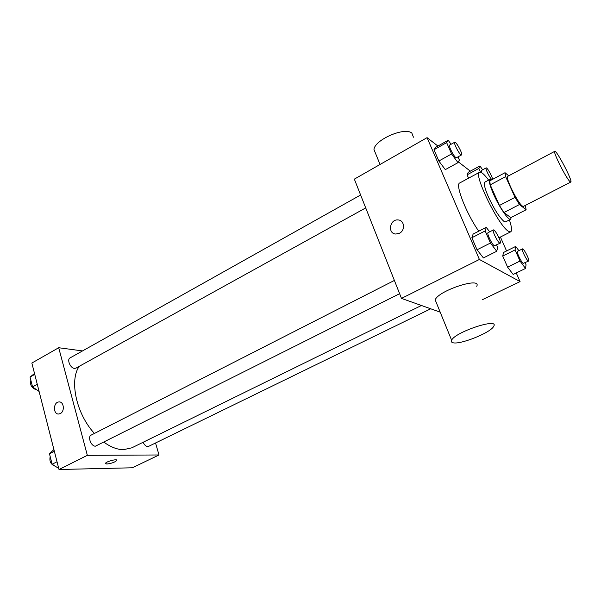 <?xml version="1.0" encoding="UTF-8"?>
<svg xmlns="http://www.w3.org/2000/svg" width="601" height="601" viewBox="0 0 601 601"><rect width="100%" height="100%" fill="white"/><g stroke="black" fill="none" stroke-linecap="round" stroke-linejoin="round"><path stroke-width="0.9" d="M569.861 181.487C565.804 177.731 552.589 151.324 554.753 151.339C556.443 149.649 573.151 181.637 570.8 182.05L569.861 181.487M570.8 182.05L523.448 206.383L522.277 205.955C517.514 202.695 504.802 176.747 507.74 176.318L554.753 151.339M526.13 209.779L510.842 217.6L503.908 212.551L519.474 204.528L526.13 209.779L525.282 205.444M508.694 175.815L505.043 172.705L505.644 176.641L515.034 197.361L519.474 204.528M505.644 176.641L490.236 184.838L499.439 205.467L515.034 197.361M503.908 212.551L499.439 205.467M490.236 184.838L489.762 180.856L505.043 172.705M491.498 179.932L489.875 179.459C488.598 180.668 489.815 185.559 493.519 194.123C499.168 207.029 508.716 220.913 510.677 219.26L511.203 217.419M510.677 219.26L505.599 221.852L503.954 221.386C499.333 217.322 494.142 209.14 488.38 196.827C484.707 188.271 483.535 183.373 484.849 182.141L489.875 179.459M509.415 219.906C511.729 226.855 512.15 230.829 510.692 231.836L508.318 231.205C498.372 225.638 472.919 173.298 479.56 172.254C481.221 171.631 484.241 174.252 488.628 180.12M478.764 231.182C466.466 214.001 454.837 184.139 459.727 182.967L479.56 172.254M451.103 144.255L448.181 140.251L435.687 147.29L434.005 149.747L438.85 161.015L445.318 169.625L457.985 162.653L459.374 160.031L457.992 156.891M482.656 169.798L479.906 165.959L468.262 172.277L467.09 174.816L468.57 178.189L467.09 174.816L478.862 168.438L480.522 172.179M470.328 171.157L458.383 161.902M437.904 146.043L427.071 137.652L479.403 259.467L520.075 281.599L516.259 272.952M506.56 250.963L500.415 237.027M489.665 231.843L486.262 227.336L473.122 234.074L471.86 237.741L477.044 249.783L483.407 257.927L496.734 251.271L497.673 247.432L496.606 244.983M518.858 250.67L515.718 246.418L503.518 252.48L502.729 256.049L507.59 267.129L513.171 274.447L525.522 268.452L526.048 264.74L525.154 262.735M427.071 137.652L354.342 179.128L401.483 298.397L479.403 259.467M399.455 233.241L395.886 234.037C387.322 233.781 389.688 218.907 398.117 219.951C404.481 220.131 405.532 230.371 399.455 233.241M401.483 298.397L440.187 312.152M482.4 299.689L520.075 281.599M436.334 302.686L435.199 299.891C438.046 290.659 482.002 276.332 476.728 286.316M452.763 342.66C451.381 342.254 451.005 341.443 451.621 340.226C454.98 332.015 499.536 317.305 493.699 326.305C490.994 332.638 459.389 345.222 452.763 342.66M413.45 137.223L411.865 133.121C404.894 126.578 374.521 139.823 373.972 149.544L375.678 153.751M395.886 234.037C387.322 233.781 389.688 218.914 398.117 219.951C404.488 220.139 405.54 230.371 399.462 233.241M421.444 305.488L131.807 447.828L123.46 449.676C117.293 449.623 110.794 447.136 103.965 442.216M94.41 433.441C76.312 413.864 69.145 380.448 79.227 366.332M143.091 442.283C144.728 445.551 146.569 446.911 148.612 446.363L430.722 308.786M365.716 207.916L75.929 368.15L74.464 368.413C70.355 368.233 66.666 359.458 70.047 357.918L360.615 194.994M399.627 293.694L95.439 446.182C91.119 446.453 87.37 436.657 91.187 435.086L394.384 280.442M82.517 350.924L58.71 347.731L87.34 455.34L159.017 454.972L155.531 442.99M87.34 455.34L59.003 469.501L31.853 363.049L58.71 347.731M60.31 413.548L58.898 413.984C53.031 414.84 53.016 402.182 58.875 401.956C63.826 401.19 65.096 411.332 60.31 413.548C65.103 411.332 63.826 401.19 58.875 401.956L58.875 401.956C53.023 402.182 53.031 414.84 58.906 413.984M59.003 469.501L132.318 467.788L159.017 454.972M116.827 460.223L116.804 460.449C114.844 462.252 111.523 463.446 106.843 464.025L105.438 463.394C105.926 461.523 117.871 458.45 116.804 460.456C114.844 462.259 111.523 463.446 106.843 464.025L105.415 463.611M53.91 449.525L49.485 453.8L52.122 464.227L58.733 468.442M49.485 453.8L54.36 451.306M52.122 464.227L57.027 461.756M55.307 466.256C50.882 464.633 49.177 461.418 50.191 456.602M34.52 373.514L30.05 377.037L32.552 386.924L39.095 391.446M30.05 377.037L34.745 374.4M32.552 386.924L37.27 384.302M36.533 389.681L36.03 389.681C31.53 387.893 29.81 384.753 30.861 380.26M515.718 246.418L515.065 249.926L520.008 261.052L525.522 268.452M528.632 261.037L523.261 263.366C521.3 262.404 516.139 251.601 517.514 251.338L522.457 248.897C523.666 247.95 530.127 260.646 528.632 261.037L528.226 260.947C526.296 259.963 521.112 249.137 522.457 248.897M503.518 252.48L502.729 256.049L515.065 249.926M502.729 256.049L507.59 267.129L520.008 261.052M507.59 267.129L513.171 274.447M479.906 165.959L478.862 168.438M481.649 172.675L481.416 170.466L486.134 167.919C487.141 167.01 493.173 178.076 492.407 179.444M468.262 172.277L467.09 174.816M492.121 179.601L491.738 179.383C489.725 177.956 484.932 168.16 486.134 167.919M486.262 227.336L485.172 230.934L490.446 243.022L496.734 251.271M500.212 243.172L494.315 245.741C491.986 244.584 486.472 233.008 488.072 232.655L493.398 229.935C494.856 228.816 501.978 242.654 500.212 243.172L499.679 243.052C497.38 241.865 491.836 230.273 493.398 229.935M473.122 234.074L471.86 237.741L485.172 230.934M471.86 237.741L477.044 249.783L490.446 243.022M477.044 249.783L483.407 257.927M448.181 140.251L446.648 142.632L451.576 153.939L457.985 162.653M461.538 154.93L456.459 157.74L455.716 157.485C453.319 155.817 448.233 145.427 449.638 145.074L454.709 142.234C456.031 141.122 463.176 154.404 461.538 154.93L460.809 154.667C458.443 152.977 453.334 142.565 454.709 142.234M435.687 147.29L434.005 149.747L446.648 142.632M434.005 149.747L438.85 161.015L451.576 153.939M438.85 161.015L445.318 169.625M498.95 237.771L510.692 231.836M435.199 299.891L451.621 340.226M380.05 164.471L373.972 149.544"/></g></svg>
